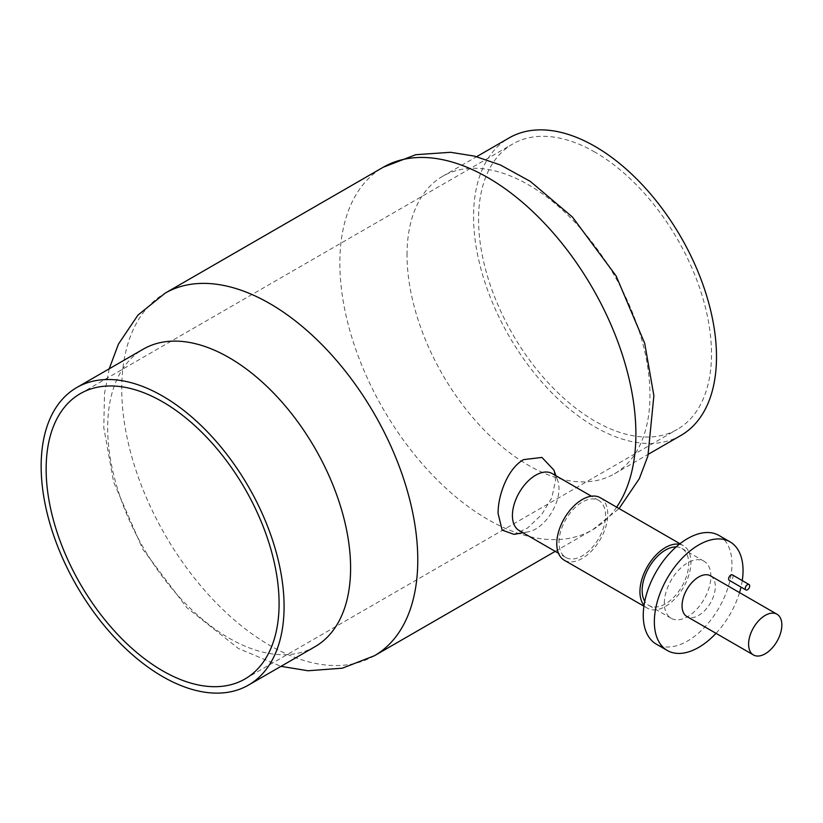 <?xml version="1.0" encoding="UTF-8"?>
<svg xmlns="http://www.w3.org/2000/svg" width="823" height="823" viewBox="0 0 823 823"><rect width="100%" height="100%" fill="white"/><g stroke="black" fill="none" stroke-linecap="round" stroke-linejoin="round"><path stroke-width="0.62" stroke-dasharray="4.12 3.09" d="M732.419 574.896A3.138 1.811 -60 0 1 733.067 576.337A3.138 1.811 -60 0 1 731.698 579.485A3.138 1.811 -60 0 1 729.281 580.328M710.455 575.812A23.517 13.579 -60 0 1 715.321 586.573A23.517 13.579 -60 0 1 705.054 610.244A23.517 13.579 -60 0 1 686.938 616.55M553.848 470.015L555.576 480.365L551.791 497.864L541.616 514.684L527.502 528.078L513.984 534.353M552.171 473.564A32.93 19.011 -60 0 1 557.696 480.539A32.93 19.011 -60 0 1 558.992 488.636A32.93 19.011 -60 0 1 528.047 531.895A32.93 19.011 -60 0 1 519.241 530.598M742.264 580.585A62.723 36.212 -60 0 1 741.009 587.097M739.527 592.591A62.723 36.212 -60 0 1 716.01 633.329M718.963 535.454A62.723 36.212 -60 0 1 731.956 564.167A62.723 36.212 -60 0 1 704.581 627.291A62.723 36.212 -60 0 1 656.25 644.09M664.326 603.218A32.93 19.011 -60 0 1 678.697 570.082A32.93 19.011 -60 0 1 704.066 561.255A32.93 19.011 -60 0 1 710.887 576.337A32.93 19.011 -60 0 1 696.515 609.473A32.93 19.011 -60 0 1 671.146 618.289A32.93 19.011 -60 0 1 664.326 603.218M676.146 546.914A32.93 19.011 -60 0 1 681.897 548.457A32.93 19.011 -60 0 1 688.717 563.529A32.93 19.011 -60 0 1 674.346 596.665A32.93 19.011 -60 0 1 648.966 605.491A32.93 19.011 -60 0 1 644.759 601.284M679.314 544.26A36.068 20.822 -60 0 1 683.46 545.742A36.068 20.822 -60 0 1 690.929 562.253A36.068 20.822 -60 0 1 675.189 598.547A36.068 20.822 -60 0 1 647.403 608.207A36.068 20.822 -60 0 1 644.039 605.358M600.306 497.73A36.068 20.822 -60 0 1 607.775 514.241A36.068 20.822 -60 0 1 592.035 550.536A36.068 20.822 -60 0 1 564.239 560.196M558.992 542.408A32.93 19.011 -60 0 1 573.364 509.272A32.93 19.011 -60 0 1 598.743 500.446A32.93 19.011 -60 0 1 605.563 515.517A32.93 19.011 -60 0 1 591.181 548.663A32.93 19.011 -60 0 1 565.812 557.48A32.93 19.011 -60 0 1 558.992 542.408M595.029 152.183A164.723 95.098 -120 0 0 512.667 144.025A164.723 95.098 -120 0 0 512.667 334.22A164.723 95.098 -120 0 0 677.38 429.328A164.723 95.098 -120 0 0 702.636 297.329A164.723 95.098 -120 0 0 595.029 152.183M315.024 646.683A171.77 99.172 60 0 1 229.133 638.175A171.77 99.172 60 0 1 107.679 427.795A171.77 99.172 60 0 1 143.253 349.158M407.035 254.955A171.77 99.172 60 0 1 442.609 176.317A171.77 99.172 60 0 1 574.979 222.344A171.77 99.172 60 0 1 649.964 395.205A171.77 99.172 60 0 1 614.39 473.842A171.77 99.172 60 0 1 528.5 465.334A171.77 99.172 60 0 1 407.035 254.955M680.909 435.439A171.77 99.172 60 0 1 548.54 389.413A171.77 99.172 60 0 1 473.564 216.552A171.77 99.172 60 0 1 509.139 137.914M374.424 655.746A209.33 120.858 60 0 1 269.759 645.386A209.33 120.858 60 0 1 121.742 389.012A209.33 120.858 60 0 1 165.094 293.183M616.643 507.163A209.33 120.858 60 0 1 592.539 529.817A209.33 120.858 60 0 1 487.874 519.457A209.33 120.858 60 0 1 339.858 263.082A209.33 120.858 60 0 1 383.209 167.254M557.696 480.539L555.937 475.735M528.047 531.895L523.016 532.769M704.066 561.255L681.897 548.457M671.146 618.289L648.966 605.491M683.46 545.742L679.983 543.736M647.403 608.207L643.915 606.191M598.743 500.446L591.387 496.197M565.812 557.48L558.457 553.231M244.976 678.975L677.38 429.328M80.253 393.672L512.667 144.025M109.212 368.807L104.531 393.497L103.78 427.61L113.605 481.959L142.749 549.208L186.821 607.652L238.403 648.483L280.982 666.332M555.227 551.369L592.539 529.817L619.071 508.563M614.39 473.842L648.431 454.193M442.609 176.317L476.651 156.668"/><path stroke-width="1.23" d="M745.257 588.496A3.138 1.811 120 0 0 745.916 589.937A3.138 1.811 120 0 0 748.323 589.093A3.138 1.811 120 0 0 749.691 585.935A3.138 1.811 120 0 0 749.043 584.505A3.138 1.811 120 0 0 746.626 585.338A3.138 1.811 120 0 0 745.257 588.496M745.916 589.937L729.281 580.328A3.138 1.811 -60 0 1 728.633 578.898A3.138 1.811 -60 0 1 730.001 575.74A3.138 1.811 -60 0 1 732.419 574.896L749.043 584.505M748.591 644.183A23.517 13.579 -60 0 1 758.857 620.521A23.517 13.579 -60 0 1 776.974 614.215A23.517 13.579 -60 0 1 781.85 624.986A23.517 13.579 -60 0 1 771.583 648.658A23.517 13.579 -60 0 1 753.457 654.954A23.517 13.579 -60 0 1 748.591 644.183M753.457 654.954L686.938 616.55A23.517 13.579 -60 0 1 682.061 605.779A23.517 13.579 -60 0 1 692.328 582.108A23.517 13.579 -60 0 1 710.455 575.812L776.974 614.215M523.016 532.769L513.984 534.353L502.133 530.105L498.1 513.552C497.822 495.662 507.575 468.534 523.613 459.615L541.925 457.423L553.848 470.015L555.937 475.735M558.457 553.231L519.241 530.598A32.93 19.011 -60 0 1 512.42 515.517A32.93 19.011 -60 0 1 526.802 482.381A32.93 19.011 -60 0 1 552.171 473.564L591.387 496.197M716.01 633.329A62.723 36.212 -60 0 1 667.33 650.499A62.723 36.212 -60 0 1 654.347 621.787A62.723 36.212 -60 0 1 681.722 558.663A62.723 36.212 -60 0 1 730.052 541.863A62.723 36.212 -60 0 1 743.046 570.576A62.723 36.212 -60 0 1 742.264 580.585M741.009 587.097A62.723 36.212 -60 0 1 739.527 592.591M667.33 650.499L656.25 644.09A62.723 36.212 -60 0 1 643.257 615.378A62.723 36.212 -60 0 1 670.632 552.264A62.723 36.212 -60 0 1 718.963 535.454L730.052 541.863M644.759 601.284A32.93 19.011 -60 0 1 642.146 590.42A32.93 19.011 -60 0 1 676.146 546.914M644.039 605.358A36.068 20.822 -60 0 1 639.934 591.696A36.068 20.822 -60 0 1 653.256 558.128A36.068 20.822 -60 0 1 679.314 544.26M643.915 606.191L564.239 560.196A36.068 20.822 -60 0 1 556.77 543.684A36.068 20.822 -60 0 1 572.52 507.39A36.068 20.822 -60 0 1 600.306 497.73L679.983 543.736M162.615 401.83A164.723 95.098 60 0 1 270.222 546.986A164.723 95.098 60 0 1 244.976 678.975A164.723 95.098 60 0 1 162.615 670.817A164.723 95.098 60 0 1 55.007 525.671A164.723 95.098 60 0 1 80.253 393.672A164.723 95.098 60 0 1 162.615 401.83M76.724 387.561L143.253 349.158A171.77 99.172 60 0 1 275.623 395.174A171.77 99.172 60 0 1 350.598 568.045A171.77 99.172 60 0 1 315.024 646.683L248.505 685.086A171.77 99.172 60 0 1 116.136 639.07A171.77 99.172 60 0 1 41.15 466.199A171.77 99.172 60 0 1 76.724 387.561A171.77 99.172 60 0 1 209.093 433.587A171.77 99.172 60 0 1 284.079 606.448A171.77 99.172 60 0 1 248.505 685.086M476.651 156.668L509.139 137.914A171.77 99.172 60 0 1 641.508 183.93A171.77 99.172 60 0 1 716.494 356.801A171.77 99.172 60 0 1 680.909 435.439L648.431 454.193M109.212 368.807L118.461 344.055L137.955 315.096L165.094 293.183A209.33 120.858 60 0 1 326.402 349.261A209.33 120.858 60 0 1 417.775 559.918A209.33 120.858 60 0 1 374.424 655.746L342.358 668.183L308.049 670.766L280.982 666.332M165.094 293.183L383.209 167.254A209.33 120.858 60 0 1 544.517 223.331A209.33 120.858 60 0 1 635.891 433.988A209.33 120.858 60 0 1 616.643 507.163M374.424 655.746L555.227 551.369M383.209 167.254L415.769 154.703L450.593 152.296L474.387 156.092L500.374 164.96L530.29 181.369L572.448 217.046L616.108 275.911L644.697 343.304L653.874 395.719L647.917 456.004L639.286 478.708L619.071 508.563"/></g></svg>
